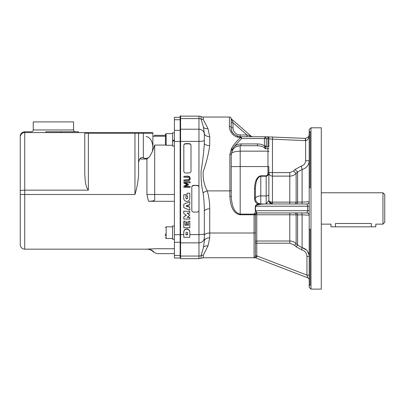 <?xml version="1.0" encoding="UTF-8"?>
<svg xmlns="http://www.w3.org/2000/svg" width="405" height="405" viewBox="0 0 405 405"><rect width="100%" height="100%" fill="white"/><g stroke="black" fill="none" stroke-linecap="round" stroke-linejoin="round"><path stroke-width="0.61" d="M174.403 132.82L172.611 132.82L172.611 140.737L174.403 139.71M174.403 226.025L172.611 226.025L172.611 239.289L174.403 239.289M146.134 136.495C150.265 137.437 152.518 141.097 152.893 147.466L152.412 151.424L149.698 156.613C147.698 158.542 145.577 158.947 143.335 157.823C145.577 158.947 147.698 158.542 149.698 156.613L146.924 159.013L139.674 159.013C140.753 157.575 141.968 157.175 143.335 157.823L143.335 133.194L152.893 133.194L152.893 147.466M152.893 136.242L165.442 136.242M165.65 145.066L154.685 145.066L152.412 151.424M165.442 135.346L154.685 135.346A8.961 8.961 0 0 1 154.092 136.242M154.685 145.066L154.685 199.959C154.563 200.693 152.513 201.143 148.529 201.3L174.403 201.3M154.685 135.346L154.685 136.242M268.864 166.561L268.864 200.394L268.864 166.561L267.968 166.566L267.968 172.16C267.862 174.363 267.265 175.578 266.176 175.795L260.8 175.795C256.998 176.565 254.907 180.807 254.527 188.522L254.527 198.607L255.423 198.602L255.423 188.517L254.527 188.522M256.755 145.724A1.792 0.952 -90 0 0 257.707 143.932L241.137 143.932A1.792 0.952 90 0 1 240.185 145.724L256.755 145.724C261.433 145.876 264.273 146.909 265.28 148.817L266.217 146.757L268.864 146.757L268.864 137.66A0.896 0.896 0 0 0 267.968 136.763L267.968 166.566L240.185 166.566L240.185 151.151L267.968 151.151A0.896 0.461 180 0 1 268.864 151.612M310.093 131.423L310.093 187.783L309.197 187.748L309.197 132.359L310.093 131.423M310.093 229.134L310.093 285.5L309.197 284.563L309.197 229.174L310.093 229.134M309.197 284.563L309.197 287.327L310.989 289.119L310.989 127.798L309.197 129.59L309.197 132.359M309.197 229.174L309.197 187.748M310.989 289.119L321.297 289.119L321.297 127.798L310.989 127.798M180.59 116.149L198.961 116.149A5.376 5.376 0 0 1 201.108 116.594A5.376 5.376 0 0 0 203.259 117.045L229.432 117.045L229.432 126.345C229.073 130.172 232.556 137.361 240.185 137.503L240.185 136.763C233.872 135.25 230.885 132.263 231.225 127.798L231.225 118.837A1.792 1.792 0 0 0 229.432 117.045M180.139 117.313L174.403 117.313L174.403 258.02L180.139 258.02L180.139 128.911L180.59 128.911L180.59 258.648L198.961 258.648L198.961 256.056A5.376 5.098 0 0 0 201.108 255.636L201.108 258.203L198.961 258.648M231.174 118.407L231.169 118.392A1.792 1.792 0 0 1 231.164 118.376A1.792 1.792 0 0 0 231.721 119.267L251.333 136.323A1.792 1.792 0 0 0 252.507 136.763M233.017 127.798L231.225 127.798L231.225 122.771L233.017 122.771L247.045 134.966L240.185 134.966A7.168 7.168 0 0 1 233.017 127.798L233.017 122.771L231.721 119.267L251.333 136.323L247.045 134.966L247.045 136.763M231.655 130.542A8.961 8.961 0 0 0 232.465 132.344M237.31 136.288A8.961 8.961 0 0 0 237.872 136.455M232.045 119.956A1.792 1.337 0 0 1 231.225 118.837L231.164 118.376L231.225 118.837M272.55 136.925L272.454 139.163L305.355 140.626A5.827 5.827 0 0 0 305.613 140.631C307.785 140.282 308.98 138.343 309.197 134.814L308.595 136.794L305.613 138.388A3.584 3.584 0 0 1 305.451 138.388L265.28 136.763L264.409 138.556L264.409 145.937L266.308 145.937L266.308 138.556L265.28 136.763L240.185 136.763L240.185 134.966M308.934 136.146L309.081 135.715M258.339 203.381C256.481 202.333 255.504 200.738 255.423 198.602A5.376 5.376 0 0 0 260.8 203.978L258.339 203.381L257.929 204.186L266.176 203.978L268.864 200.394A3.584 3.584 0 0 0 272.454 203.978L306.955 203.978L260.8 203.978L260.8 175.795M255.423 188.517C255.747 181.07 257.539 176.98 260.8 176.236L266.176 176.236C267.806 175.993 268.702 174.631 268.864 172.155L267.968 172.16M260.683 204.206L266.131 203.978C259.802 204.115 256.289 204.859 255.611 206.221L307.613 206.221L307.613 210.701L306.955 212.939A2.243 2.243 0 0 1 308.995 214.25A2.243 2.243 0 0 0 306.955 212.939L256.765 212.939L256.957 212.671L255.494 210.701L255.611 206.221L255.347 206.211L255.231 210.691L309.197 210.701M268.864 137.66L267.968 136.763M254.527 198.607C254.623 201.103 255.757 202.961 257.929 204.186C256.259 204.773 255.398 205.451 255.347 206.211M268.864 138.844L272.454 139.163L272.454 172.611L268.864 172.611A3.584 3.498 0 0 0 272.454 176.109L272.454 172.611L289.803 172.611L289.803 176.109C292.263 176.069 294.374 175.193 296.136 173.477L297.609 171.978L302.089 169.472C306.529 168.196 308.899 165.27 309.197 160.679L305.613 160.679C305.436 163.468 304.013 165.245 301.35 166.025L302.089 169.472L302.089 202.09L272.454 202.166C270.079 201.984 268.885 201.391 268.864 200.394M268.869 200.46L268.92 201.012M269.042 201.493L272.454 203.978L272.454 176.109L289.803 176.109L289.803 203.978M301.35 166.025L295.073 169.493L297.609 171.978L297.609 202.014A2.243 1.595 -90 0 1 296.025 203.978M295.073 169.493L293.605 170.996L296.136 173.477L296.136 202.024A2.243 1.6 -90 0 1 294.557 203.978M258.036 203.978L260.8 203.978M255.423 257.671L254.077 257.388A1.347 1.337 0 0 0 255.423 256.056L255.423 214.174L256.957 212.671L255.757 211.688L256.006 211.41M255.423 257.752L307.759 277.815L255.423 257.752L203.259 257.752L203.259 255.211L207.983 245.916L209.714 237.826L209.714 233.012L254.077 233.012L254.077 257.388M309.197 206.221L307.613 206.221L306.955 203.978A2.243 2.243 0 0 0 309.197 201.741L302.089 202.09A2.243 0.471 -90 0 1 301.629 203.978M266.308 145.937L266.217 146.757L264.576 146.372L265.28 148.817L268.864 148.691M257.707 143.932C260.425 143.967 262.658 144.636 264.409 145.937L264.576 146.372M255.231 210.691L255.757 211.688L254.082 214.113L255.423 214.174A1.347 0.668 2.8 0 1 254.082 214.772L254.082 214.113L240.185 214.113C234.753 213.01 231.766 206.945 231.225 195.914A1.347 0.668 180 0 1 229.878 196.582C230.506 207.608 233.938 213.673 240.185 214.772L254.082 214.772L254.077 233.012A1.347 0.668 180 0 0 255.423 232.343L255.423 214.285A1.347 1.347 0 0 1 256.765 212.939L256.765 214.756A1.347 0.253 0 0 0 255.423 215.009M231.225 195.914L231.225 154.685A1.347 0.329 180 0 0 229.878 154.361L229.878 196.582M232.424 150.204C234.217 147.334 236.803 145.84 240.185 145.724L240.185 151.151C233.781 151.48 230.794 152.655 231.225 154.685L232.424 150.204L231.726 150.204L231.422 148.787L229.878 154.361M255.894 257.641L256.927 256.724L255.423 256.056L255.423 214.28A1.347 0.668 180 0 1 254.077 214.928M256.927 256.724L256.765 255.869L255.423 255.869M309.197 275.106L306.955 275.106L256.765 255.869L256.765 241.015L289.803 241.015C292.273 241.061 294.384 241.942 296.136 243.663L297.609 245.157L302.089 247.632C306.524 248.908 308.893 251.849 309.197 256.446L306.955 256.446L306.955 275.106L307.759 277.815A2.243 2.243 0 0 1 309.197 279.906M309.197 215.131L309.197 215.177A2.243 2.243 0 0 0 308.995 214.255L309.197 215.182L302.089 214.832A2.243 0.471 -90 0 0 301.629 212.939L306.955 212.939M296.025 212.939A2.243 1.595 -90 0 1 297.609 214.908L302.089 214.832L302.089 247.632L306.544 250.052M294.551 212.939A2.243 1.6 -90 0 1 296.136 214.898L297.609 214.908L297.609 245.157L296.025 246.716L301.629 249.799C304.95 250.761 306.727 252.978 306.955 256.446M289.803 212.939L289.803 214.756L296.136 214.898L296.136 243.663L294.551 245.222L296.025 246.716M190.279 178.59L189.702 180.23L187.788 180.822L183.875 180.822L183.875 180.002L189.054 179.739L189.57 178.59L189.054 177.441L183.875 177.177L183.875 176.357L187.788 176.357L189.702 176.944L190.279 178.59L189.702 176.944M183.875 176.357L187.788 176.114L189.702 176.707M183.875 180.002L189.054 179.496L189.57 178.352M190.148 181.997L190.148 182.817L184.746 182.817L188.421 184.427L188.421 184.928L184.746 186.523L190.148 186.523L190.148 187.287L183.875 187.287L183.875 186.168L187.368 184.629L183.875 183.136L183.875 181.997L190.148 181.754L183.875 181.997M183.875 186.168L187.09 184.508M185.303 186.28L190.148 186.523M185.298 182.817L188.421 184.427M183.824 171.199A1.792 1.762 180 0 0 185.617 172.96L189.201 172.96A1.792 1.762 180 0 0 190.993 171.199L190.993 145.633A1.792 1.762 180 0 0 189.201 143.866L185.617 143.866A1.792 1.762 180 0 0 183.824 145.633L183.824 171.199M183.824 170.956L183.824 145.39A1.792 1.762 0 0 1 185.617 143.628L189.201 143.628A1.792 1.762 0 0 1 190.993 145.39L190.993 170.956M198.977 187.373L198.977 187.13A1.792 1.762 180 0 0 198.961 186.897A1.792 1.762 0 0 0 197.184 185.369L193.6 185.611A1.792 1.762 180 0 0 191.808 187.373L191.808 210.296A1.792 1.762 180 0 0 193.6 212.058L197.184 212.058A1.792 1.762 180 0 0 198.977 210.296L198.977 187.373A1.792 1.762 180 0 0 197.184 185.611M191.808 210.053L191.808 187.13A1.792 1.762 0 0 1 193.6 185.369L197.184 185.369M185.93 234.495L187.662 234.495L187.662 233.037L187.662 234.738L185.93 234.738L185.93 233.037A0.866 0.85 0 0 1 186.796 232.186A0.866 0.85 0 0 1 187.662 233.037M183.774 237.284L189.818 237.284L189.818 232.186A3.022 2.972 180 0 0 186.796 229.215A3.022 2.972 180 0 0 183.774 232.186L183.774 237.284M180.59 234.591L183.774 234.591L183.774 231.944A3.022 2.972 0 0 1 186.796 228.972A3.022 2.972 0 0 1 189.818 231.944L189.818 232.186M183.774 211.405L183.774 213.531L186.366 215.232L183.774 216.928L183.774 219.054L189.818 219.054L189.818 217.353L187.12 217.353L189.818 215.232L187.12 213.106L189.818 213.106L189.818 211.405L183.774 211.167L189.818 211.405M183.774 216.928L186.178 215.111M187.429 217.115L189.818 217.353M187.429 213.106L189.818 215.232M183.774 194.689L183.774 198.41A3.022 2.972 180 0 0 186.796 201.386A3.022 2.972 180 0 0 189.818 198.41L189.818 193.205L187.014 193.205L187.014 196.288L187.662 196.288L187.662 197.984A0.866 0.85 0 0 1 186.796 198.835A0.866 0.85 0 0 1 185.93 197.984L185.93 194.689L183.774 194.689L185.93 194.689M187.014 193.205L189.818 193.205M185.93 197.746A0.866 0.85 180 0 0 186.796 198.592A0.866 0.85 180 0 0 187.662 197.746L187.662 196.288M185.93 205.932L187.96 205.046L187.96 206.818L185.93 205.932M186.209 205.811L187.96 206.58L187.96 205.046M183.774 204.231L183.774 207.633L189.818 210.18L189.818 207.633L188.953 207.254L188.953 204.611L189.818 204.231L189.818 201.685L183.774 204.231L189.818 201.685M188.953 204.611L188.953 207.011L189.818 207.633M183.774 221.17L183.774 227.757L189.818 227.757L189.818 221.17L188.522 221.17L188.522 225.205L187.226 225.205L187.226 221.808L186.366 221.808L186.366 225.205L185.07 225.205L185.07 221.17L183.774 221.17L185.07 221.17M188.522 221.17L189.818 221.17M187.226 224.962L188.522 224.962M186.366 221.808L187.226 221.808M185.07 224.962L186.366 224.962M306.955 203.978A2.243 2.243 0 0 0 309.197 201.786M209.714 145.557A5.376 2.268 180 0 1 204.338 143.294C203.745 152.219 202.647 161.635 201.047 171.543C200.91 179.213 201.589 186.351 203.087 192.947C203.902 198.339 204.322 204.515 204.338 211.471A5.376 2.678 0 0 1 209.714 208.793C209.684 202.07 208.848 196.101 207.208 190.892C204.221 185.141 202.859 178.787 203.133 171.831C206.332 162.845 208.524 154.087 209.714 145.557L209.714 136.652L207.983 128.623L203.259 119.465L203.259 117.045M203.087 192.947A5.376 2.582 162.1 0 1 207.208 190.892L229.878 190.892A1.347 0.668 180 0 0 231.225 190.223M307.476 251.146L309.096 255.109M302.089 247.632L301.629 249.799M231.706 149.901L234.196 146.473L241.588 138.556A1.792 0.952 -90 0 0 240.636 136.763L240.636 137.503A1.792 0.764 49.1 0 1 241.588 138.556L268.864 138.556M231.225 127.798A1.792 1.453 180 0 0 229.432 126.345M240.185 137.503L240.636 137.503C236.798 140.965 233.695 144.686 231.331 148.665L231.422 148.787M240.185 145.724L236.55 146.494M235.589 146.995L233.837 148.362M233.462 148.762L231.614 152.072M201.108 116.594L201.108 119.04L203.472 127.297L204.338 133.417L204.338 140.419L204.338 133.417A5.376 3.24 0 0 0 209.714 136.652M209.714 208.793L209.714 233.012A5.376 2.678 0 0 0 204.338 235.695L204.338 241.026L203.472 247.222L201.108 255.636A5.376 5.098 0 0 1 203.259 255.211M204.338 211.471L204.338 241.026A5.376 3.205 180 0 1 209.714 237.826M204.338 143.294L204.338 140.419A5.376 0.967 0 0 1 198.961 141.38L198.961 186.897M180.59 118.3L180.59 115.881L180.139 115.881L180.139 118.3L180.59 118.3L180.59 128.911M180.139 252.735L180.59 252.735M180.139 128.911L180.139 118.3M165.442 234.024L165.442 235.756M172.611 140.737L172.611 146.083L174.403 146.083M165.442 134.344L165.442 144.56L166.156 145.273L166.156 133.625L165.442 134.344M172.611 141.168L174.403 140.16M174.403 140.424L172.611 141.441M152.786 132.653L152.893 133.194L152.786 132.653L78.504 132.653L78.504 131.757L61.013 131.757L61.013 132.582L78.504 132.582M141.244 132.653L143.932 132.653M33.245 129.965L33.245 121.9L73.578 121.9L73.578 129.965L33.245 129.965A1.792 1.792 0 0 1 31.453 131.757L24.73 131.757C21.946 132.091 20.452 133.584 20.25 136.242C20.452 134.07 21.946 132.855 24.73 132.582L45.811 132.582L45.811 131.757L78.504 131.757M138.556 136.242L138.556 175.026C138.125 181.389 136.93 187.88 134.966 194.496C136.93 187.88 138.125 181.389 138.556 175.026L138.556 133.194A1.433 1.433 0 0 0 138.449 132.653A1.433 1.433 0 0 1 138.556 133.194A1.433 1.433 0 0 0 138.449 132.653A1.433 1.433 0 0 1 138.556 133.194A1.433 1.433 0 0 0 138.449 132.653A1.433 1.433 0 0 1 138.556 133.194L143.335 133.194A1.433 0.476 90 0 1 143.37 132.653M139.674 159.013L138.556 162.314M147.055 249.126C150.356 249.212 152.538 250.204 153.591 252.102C154.204 251.444 149.698 248.609 147.055 249.126L155.383 248.741L174.403 248.741M146.924 159.013L146.924 194.496L148.529 201.3M155.383 248.741C157.454 254.866 157.454 254.866 155.383 248.741M84.883 132.653A1.433 1.433 0 0 0 84.777 133.194L84.777 174.15C85.166 179.202 85.116 186.006 88.366 190.148L24.73 190.148L20.25 190.441L20.25 136.242L22.29 132.481M23.125 132.055L24.73 131.757L24.73 194.496L20.25 194.496L20.25 244.686C20.518 247.404 22.012 248.898 24.73 249.166L24.73 194.496L134.966 194.496L134.966 133.194L138.556 133.194A1.433 1.433 0 0 0 138.449 132.653A1.433 1.433 0 0 1 138.556 133.194M45.811 132.582L61.013 132.582M20.25 190.441L20.25 194.496M321.297 192.775L382.958 192.775L384.75 194.567L384.75 222.35L382.958 224.142L382.958 192.775M382.958 224.142L375.789 224.142L375.789 226.83L371.304 226.83L371.304 223.489C377.085 224.203 377.085 224.203 371.304 223.489L335.456 223.489C329.675 224.203 329.675 224.203 335.456 223.489L335.456 226.83L330.976 226.83L330.976 224.142L321.297 224.142M371.304 226.83L335.456 226.83M174.403 194.496L146.924 194.496M180.59 118.609L198.961 118.609L198.961 141.38L180.59 141.38M198.961 116.149L198.961 118.609A5.376 5.113 180 0 1 201.108 119.04A5.376 5.113 180 0 0 203.259 119.465M180.59 129.22L198.961 129.22A5.376 5.113 0 0 1 204.338 134.339M268.864 194.572A2.688 1.342 0 0 1 266.176 195.914L266.176 175.795M240.185 214.772L240.185 166.566L231.225 166.637M305.355 140.626L305.451 138.388M305.613 160.679L305.613 138.388M255.423 198.602A5.376 2.688 0 0 1 260.8 195.914L266.176 195.914L266.176 203.978M293.605 170.996L289.803 172.611M180.59 256.056L198.961 256.056L198.961 242.858A5.376 5.098 180 0 0 204.338 237.76M255.423 242.337A1.347 1.321 0 0 1 256.765 241.015L256.765 214.756L289.803 214.756L289.803 243.218L255.423 243.218M289.803 243.218L294.551 245.222M189.818 234.591L198.961 234.591L198.961 242.858L180.59 242.858M198.961 210.529L198.961 234.591A5.376 0.967 180 0 0 204.338 233.624M241.137 143.932C238.525 143.962 236.211 144.808 234.191 146.473M203.472 127.297A5.376 3.999 159.3 0 0 207.983 128.623M207.983 245.916A5.376 3.969 20.6 0 0 203.472 247.222M172.702 141.117L172.702 140.687M180.139 240.843L180.59 240.843M180.139 233.265L180.59 233.265M180.139 140.054L180.59 140.054M165.442 237.765L166.156 238.484L166.156 226.83L165.442 227.549M174.403 130.344L180.139 130.344M174.403 141.492L180.139 141.492M174.403 119.733L180.139 119.733M174.403 255.479L180.139 255.479M174.403 242.276L180.139 242.276M174.403 234.697L180.139 234.697M134.966 132.653L134.966 133.194L88.366 133.194L88.366 132.653M84.777 133.194L88.366 133.194L88.366 190.148M308.595 136.794L309.197 134.804M201.108 258.203L203.259 257.752M309.197 201.741L308.995 202.662M166.156 238.484L172.611 238.484M166.156 226.83L172.611 226.83M166.156 145.273L172.611 145.273M166.156 133.625L172.611 133.625M174.403 253.646L156.943 253.646L153.606 252.153C151.799 250.209 149.572 249.212 146.924 249.166L24.73 249.166M73.578 129.965C73.685 131.053 74.282 131.65 75.37 131.757M180.139 256.856L180.59 256.856"/></g></svg>
